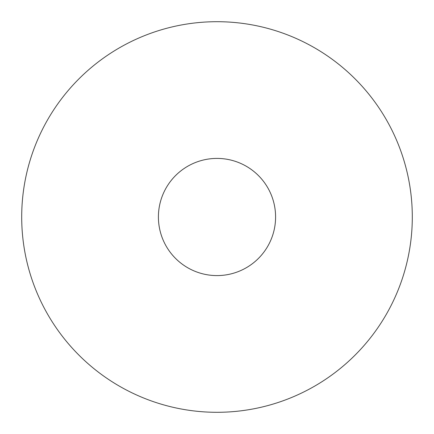 <?xml version="1.0" encoding="UTF-8"?>
<svg xmlns="http://www.w3.org/2000/svg" width="434" height="434" viewBox="0 0 434 434"><rect width="100%" height="100%" fill="white"/><g stroke="black" fill="none" stroke-linecap="round" stroke-linejoin="round"><path stroke-width="0.65" d="M217 275.59A58.59 58.59 0 0 0 267.74 187.705A58.59 58.59 0 0 0 166.26 187.705A58.59 58.59 0 0 0 217 275.59M217 412.3A195.3 195.3 0 0 0 386.135 119.35A195.3 195.3 0 0 0 47.865 119.35A195.3 195.3 0 0 0 217 412.3"/></g></svg>
